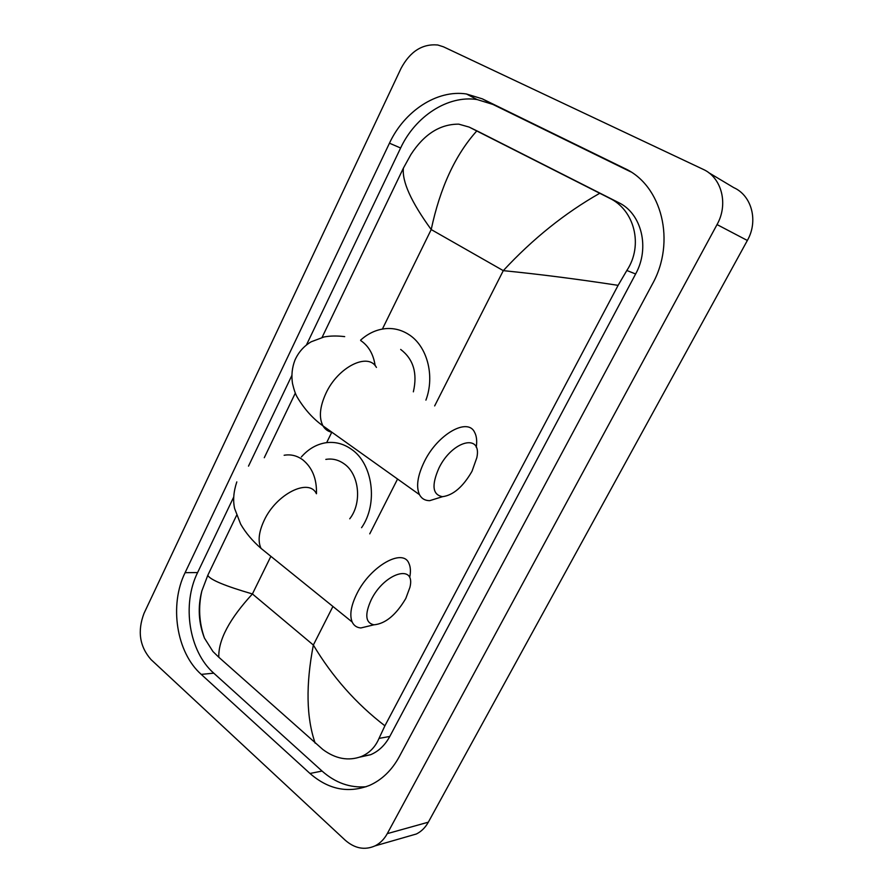 <?xml version="1.0" encoding="UTF-8"?>
<svg xmlns="http://www.w3.org/2000/svg" width="893" height="893" viewBox="0 0 893 893"><rect width="100%" height="100%" fill="white"/><g stroke="black" fill="none" stroke-linecap="round" stroke-linejoin="round"><path stroke-width="1.34" d="M439.01 467.91C431.341 485.312 432.525 494.901 442.548 496.675C453.253 495.235 463.076 486.774 471.995 471.292L476.829 457.696C482.209 433.161 452.461 440.316 439.01 467.91M442.013 496.832L429.678 500.672C425.001 500.638 421.608 498.629 419.476 494.655C415.904 486.674 417.544 475.623 424.409 461.491C437.782 434.031 467.776 417.243 474.607 432.312C476.639 436.097 477.186 441.097 476.237 447.337M360.593 340.155C368.195 333.312 376.623 329.461 385.888 328.613C393.846 328.021 401.303 329.885 408.246 334.194C426.943 345.412 435.204 375.462 425.916 400.131M413.359 391.837C417.645 373.274 413.426 359.142 400.678 349.431M371.22 599.783C364.545 614.518 365.438 622.867 373.899 624.821C385.408 623.772 396.034 614.987 405.802 598.466L409.943 587.27C415.915 563.383 384.403 572.726 371.22 599.783M372.883 625.067L360.861 627.958C356.776 627.612 353.885 625.625 352.177 622.019C349.409 615.188 350.949 605.789 356.82 593.823C370.238 566.173 402.888 547.744 408.894 563.327C410.579 566.865 410.858 571.475 409.753 577.168M349.743 518.8C362.346 502.837 359.243 473.993 344.006 463.746C338.358 459.761 332.296 458.321 325.822 459.404M301.354 456.97C308.152 449.201 316.111 444.491 325.231 442.85C334.473 441.41 343.146 443.497 351.25 449.134C372.872 463.478 378.364 503.752 361.565 527.696M151.04 659.592C139.621 646.577 137.276 631.15 144.03 613.324L400.99 68.482C410.088 51.459 422.356 43.623 437.771 44.996L443.475 46.816L703.037 169.279C721.723 177.473 728.632 204.129 717.034 224.578L387.272 833.638C384.18 839.253 380.083 843.349 375.004 845.894C364.645 850.437 354.666 848.495 345.078 840.079L151.04 659.592M708.573 172.583L733.756 187.63C751.817 195.589 758.514 221.051 747.352 240.474L428.327 822.185C425.325 827.588 421.34 831.517 416.372 833.995L408.447 836.272M624.43 168.319L482.32 98.844L466.425 93.977C436.99 89.423 404.283 111.156 389.46 143.193L185.097 572.681C169.123 604.963 176.301 652.392 201.238 674.382L309.983 773.472C328.579 789.658 348.493 793.598 369.735 785.315C382.003 779.779 391.86 770.235 399.271 756.695L652.292 284.264C676.213 241.769 661.947 185.175 624.43 168.319L628.616 170.563M233.531 497.423L197.599 572.569C181.703 604.505 188.903 651.432 213.762 673.166L322.049 771.05C335.333 782.826 350.023 788.061 366.119 786.744M630.659 171.802L492.858 104.403L477.074 99.547C447.828 94.971 415.345 116.369 400.622 148.004L306.388 345.078M291.799 375.596L248.5 466.135M359.779 757.119L370.584 754.73C378.621 751.314 385.028 745.231 389.794 736.457L635.626 273.984C650.126 247.975 641.665 213.449 618.626 202.611L478.402 131.595M618.112 285.347C577.525 279.118 539.249 274.218 503.284 270.646C532.808 238.811 564.968 213.014 599.761 193.268L609.428 198.157C634.276 209.777 643.708 245.184 626.83 270.49L618.112 285.347L384.905 725.808L379.012 738.399C375.35 747.006 369.468 753.045 361.352 756.516C348.471 761.271 335.645 758.938 322.886 749.528L218.807 657.248L212.914 651.488L204.43 638.06C198.525 622.678 197.654 606.994 201.84 590.999L207.768 575.36C210.156 579.791 225.047 585.987 252.418 593.957C229.434 618.961 218.238 640.058 218.807 657.248M599.761 193.268L476.773 130.958C455.274 154.891 440.082 187.764 431.207 229.557C411.182 201.974 401.917 181.502 403.402 168.118L322.072 337.409M295.337 393.065L264.272 457.718M236.6 515.328L207.768 575.36M403.402 168.118L410.869 154.589C424.041 134.229 440.003 124.082 458.745 124.149L469.093 127.063L476.773 130.958M315.173 743.177C306.31 717.57 305.707 684.853 313.354 645.036C332.375 676.861 356.229 703.784 384.905 725.808M376.433 367.425C368.262 352.032 338.112 366.822 325.967 393.233C319.739 406.828 318.745 417.712 322.987 425.883C325.074 429.388 328.077 431.52 331.995 432.301M375.16 365.706C373.497 354.409 368.709 346.037 360.772 340.59M316.457 493.751C316.892 478.86 312.293 467.519 302.66 459.739C296.911 455.609 290.75 454.124 284.141 455.263M316.39 493.695C309.112 477.699 276.305 493.851 264.105 520.519C258.747 532.049 257.731 541.337 261.035 548.38L268.76 554.62M434.657 405.913L503.284 270.646L431.207 229.557L382.394 329.059M332.922 606.459L313.354 645.036L252.418 593.957L270.88 556.328M326.659 442.649L331.761 432.257M369.747 533.858L397.564 479.028M387.272 833.638L428.327 822.185M717.034 224.578L747.352 240.474M197.599 572.569L185.097 572.681M213.762 673.166L201.238 674.382M400.622 148.004L389.46 143.193M492.858 104.403L482.32 98.844M322.049 771.05L309.983 773.472M618.626 202.611L609.428 198.157M635.626 273.984L626.83 270.49M389.794 736.457L379.012 738.399M479.295 132.041L469.093 127.063M344.698 336.628C337.108 335.701 330.22 335.813 324.047 336.962L311.222 341.773C303.955 346.026 298.53 352.143 294.947 360.125C292.056 367.648 291.241 375.462 292.513 383.577C294.076 390.141 295.683 394.728 297.336 397.352C304.48 409.251 313.03 418.761 322.987 425.883L419.476 494.655M442.548 496.675L429.678 500.672M373.899 624.821L360.861 627.958M236.812 481.896C233.564 491.663 232.839 500.538 234.613 508.508L240.652 524.135C245.698 532.864 252.496 540.946 261.035 548.38L352.177 622.019M375.004 845.894L416.372 833.995M477.074 99.547L466.425 93.977M370.584 754.73L361.352 756.516M204.43 638.06C199.072 622.577 198.213 606.894 201.84 590.999"/></g></svg>
